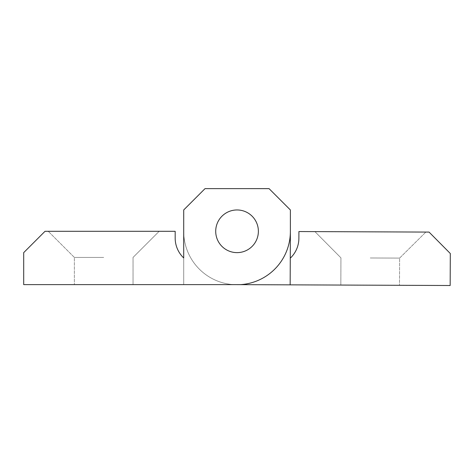 <?xml version="1.0" encoding="UTF-8"?>
<svg xmlns="http://www.w3.org/2000/svg" width="474" height="474" viewBox="0 0 474 474"><rect width="100%" height="100%" fill="white"/><g stroke="black" fill="none" stroke-linecap="round" stroke-linejoin="round"><path stroke-width="0.36" stroke-dasharray="2.37 1.78" d="M258.377 231.383A21.336 21.336 0 0 1 236.959 252.63A21.336 21.336 0 0 1 215.711 231.205A21.336 21.336 0 0 0 236.959 252.63A21.336 21.336 0 0 0 258.377 231.383A21.336 21.336 0 0 1 236.959 252.63A21.336 21.336 0 0 1 215.711 231.205A21.336 21.336 0 0 0 236.959 252.63A21.336 21.336 0 0 0 258.377 231.383A21.336 21.336 0 0 0 237.13 209.958A21.336 21.336 0 0 0 215.711 231.205A21.336 21.336 0 0 1 237.13 209.958A21.336 21.336 0 0 1 258.377 231.383A21.336 21.336 0 0 0 237.13 209.958A21.336 21.336 0 0 0 215.711 231.205A21.336 21.336 0 0 1 237.13 209.958A21.336 21.336 0 0 1 258.377 231.383M370.384 231.839L425.853 232.07L370.384 231.839M370.277 257.974L399.612 258.099L370.277 257.974M370.164 285.176L399.499 285.301L370.164 285.176M183.711 231.644A53.337 53.337 0 0 0 233.232 284.613A53.337 53.337 0 0 1 183.711 231.194L183.799 209.739L205.218 188.492L183.799 209.739L183.711 231.194L183.799 209.739L205.218 188.492L269.22 188.759L205.218 188.492L269.22 188.759L290.467 210.178L269.22 188.759L290.467 210.178L290.272 258.182A27.486 27.486 0 0 0 298.887 238.309L298.916 231.549L429.053 232.082L450.3 253.507L450.17 285.508L233.232 284.613A53.337 53.337 0 0 1 183.711 231.194A53.337 53.337 0 0 0 233.232 284.613L236.935 284.631M269.179 188.759L237.13 188.622M290.378 231.863L290.378 209.958L269.048 188.622L205.041 188.622L269.048 188.622L290.378 209.958L290.378 231.413A53.337 53.337 0 0 1 240.638 284.631L183.711 284.631L240.638 284.631A53.337 53.337 0 0 0 290.378 231.413L290.378 209.958L269.048 188.622L205.041 188.622L183.711 209.958L205.041 188.622L183.711 209.958L183.711 257.963A27.486 27.486 0 0 1 175.173 238.055L175.173 231.294L45.036 231.294L23.7 252.63L23.7 284.631L240.638 284.631A53.337 53.337 0 0 0 290.378 231.413M290.159 284.85L290.272 258.182M183.711 231.182L183.793 209.869M290.378 210.089L274.458 194.032M205.088 188.622L199.785 193.884M215.711 231.294A21.336 21.336 0 0 0 237.047 252.63A21.336 21.336 0 0 0 258.377 231.294A21.336 21.336 0 0 1 237.047 252.63A21.336 21.336 0 0 1 215.711 231.294A21.336 21.336 0 0 1 237.047 209.958A21.336 21.336 0 0 1 258.377 231.294A21.336 21.336 0 0 1 237.047 252.63A21.336 21.336 0 0 1 215.711 231.294A21.336 21.336 0 0 1 237.047 209.958A21.336 21.336 0 0 1 258.377 231.294A21.336 21.336 0 0 0 237.047 209.958A21.336 21.336 0 0 0 215.711 231.294M103.705 231.294L48.235 231.294L103.705 231.294M103.705 257.429L74.371 257.429L103.705 257.429M103.705 284.631L74.371 284.631L103.705 284.631M183.711 284.631L183.711 209.958L183.711 284.631M399.612 258.099L425.853 232.07L399.612 258.099L399.499 285.301L399.612 258.099M340.83 285.058L340.942 257.856L314.914 231.614L340.942 257.856L340.83 285.058M74.371 257.429L48.235 231.294L74.371 257.429L74.371 284.631L74.371 257.429M133.04 284.631L133.04 257.429L159.175 231.294L133.04 257.429L133.04 284.631"/><path stroke-width="0.71" d="M274.458 194.032L269.179 188.759M237.13 188.622L205.088 188.622M290.159 284.85L290.272 258.182A27.486 27.486 0 0 0 298.887 238.309L298.916 231.549L429.053 232.082L450.3 253.507L450.17 285.508L236.935 284.631M290.272 258.182L290.378 231.863M290.378 231.413L290.378 209.958L269.048 188.622L205.041 188.622L183.711 209.958L183.711 257.963A27.486 27.486 0 0 1 175.173 238.055L175.173 231.294L45.036 231.294L23.7 252.63L23.7 284.631L240.638 284.631A53.337 53.337 0 0 0 290.378 231.413L290.378 210.089M183.711 231.194L183.711 231.182A53.337 53.337 0 0 0 183.711 231.644M183.793 209.869L199.785 193.884M215.711 231.294A21.336 21.336 0 0 0 237.047 252.63A21.336 21.336 0 0 0 258.377 231.294A21.336 21.336 0 0 0 237.047 209.958A21.336 21.336 0 0 0 215.711 231.294"/></g></svg>
